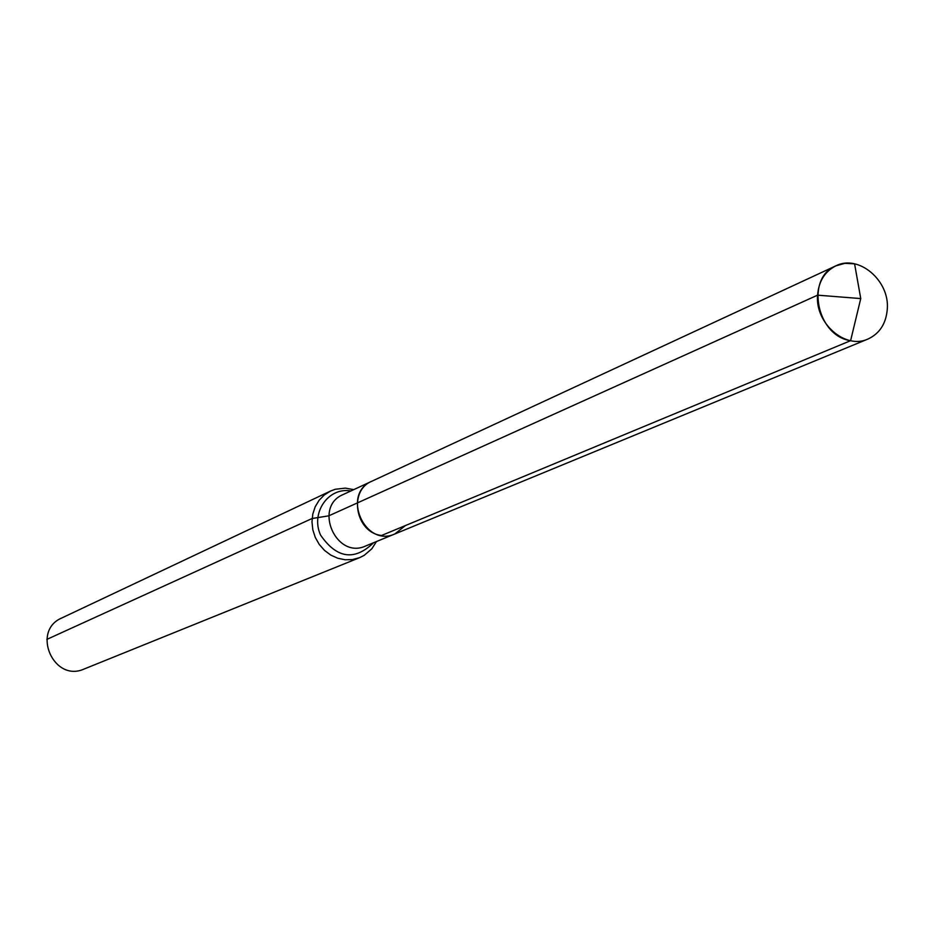 <?xml version="1.0" encoding="UTF-8"?>
<svg xmlns="http://www.w3.org/2000/svg" width="934" height="934" viewBox="0 0 934 934"><rect width="100%" height="100%" fill="white"/><g stroke="black" fill="none" stroke-linecap="round" stroke-linejoin="round"><path stroke-width="1.4" d="M353.741 489.638L345.288 488.12L335.248 489.276L330.531 491.05L324.296 494.962L319.101 500.285L315.202 506.753L312.797 514.074L311.979 521.872L312.82 529.776L315.272 537.4L319.218 544.37L324.46 550.359L330.729 555.053L337.746 558.24L345.148 559.77L352.573 559.559L359.683 557.633L364.178 555.368L371.849 548.772L376.46 541.545M330.531 491.05L61.761 617.993C30.962 630.94 53.693 682.871 84.107 669.024L359.683 557.633M850.605 340.677L860.751 298.576L817.577 295.167L860.751 298.576L854.587 263.82L844.92 263.341L835.837 265.863C824.85 271.455 818.756 281.227 817.577 295.167C815.032 323.339 845.352 349.655 867.884 339.077C879.641 333.625 886.109 323.619 887.3 309.061C889.763 280.48 858.498 254.083 835.837 265.863C805.26 277.877 816.62 335.936 850.605 340.677L381.539 535.486C355.597 532.707 348.078 490.712 371.767 481.267C341.108 493.864 364.785 547.954 394.837 533.968L365.603 546.016C336.135 559.711 313.03 506.94 343.082 494.576L371.767 481.267C341.108 493.864 364.785 547.954 394.837 533.968L405.403 525.573M357.173 503.017L817.577 295.167L328.745 515.848L312.131 518.498L46.852 639.393M350.88 490.957C328.383 486.906 310.38 512.859 320.56 535.089C336.8 558.555 354.465 561.112 373.553 542.747M394.837 533.968L867.884 339.077M371.767 481.267L835.837 265.863L371.767 481.267"/></g></svg>
